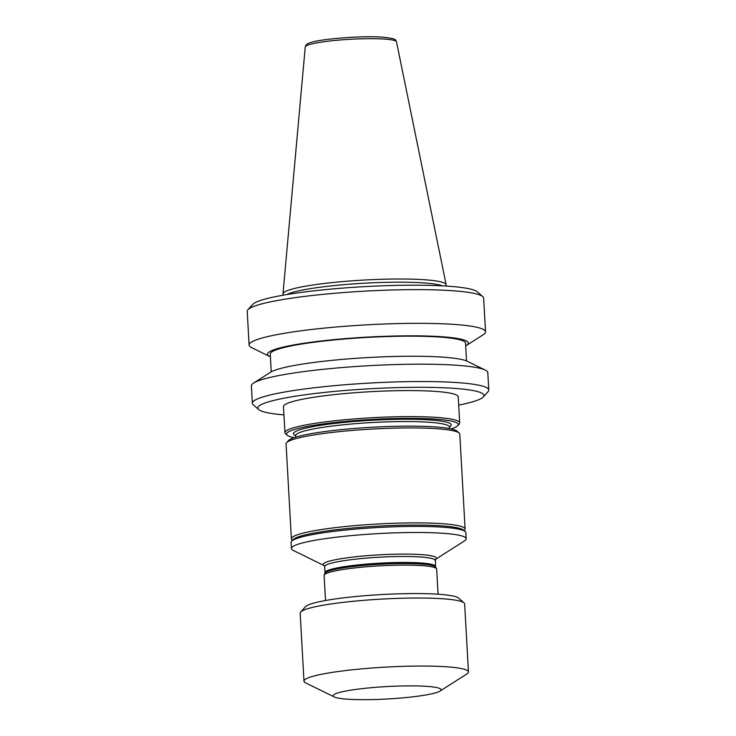 <?xml version="1.0" encoding="UTF-8"?>
<svg xmlns="http://www.w3.org/2000/svg" width="736" height="736" viewBox="0 0 736 736"><rect width="100%" height="100%" fill="white"/><g stroke="black" fill="none" stroke-linecap="round" stroke-linejoin="round"><path stroke-width="1.1" d="M325.514 600.521L324.107 575.432A56.368 6.477 -3.2 0 1 324.171 575.074A56.368 6.477 -3.2 0 1 360.98 567.263A56.368 6.477 -3.2 0 1 421.507 565.579A56.368 6.477 -3.2 0 1 436.568 568.79A56.368 6.477 -3.2 0 1 436.669 569.14L438.067 594.228M334.319 696.974L305.753 682.962A82.368 9.467 -3.2 0 1 303.986 681.159L300.178 613.134A82.368 9.467 -3.2 0 1 300.674 612.002L305.495 606.685A77.216 8.878 -3.2 0 1 357.797 596.335A77.216 8.878 -3.2 0 1 438.454 594.246A77.216 8.878 -3.2 0 1 458.648 598.12L464.039 602.876A82.368 9.467 -3.2 0 1 464.655 603.934L468.455 671.968A82.368 9.467 -3.2 0 1 466.891 673.955L440.064 691.067A54.05 6.21 -3.2 0 1 401.948 697.94A54.05 6.21 -3.2 0 1 347.696 699.2A54.05 6.21 -3.2 0 1 334.319 696.974A54.05 6.21 -3.2 0 1 362.204 688.629A54.05 6.21 -3.2 0 1 426.549 686.348A54.05 6.21 -3.2 0 1 440.064 691.067M300.674 612.002A82.368 9.467 -3.2 0 1 356.463 600.972A82.368 9.467 -3.2 0 1 442.492 598.745A82.368 9.467 -3.2 0 1 464.039 602.876M303.986 681.159A82.368 9.467 -3.2 0 1 355.792 669.438A82.368 9.467 -3.2 0 1 446.301 666.77A82.368 9.467 -3.2 0 1 468.455 671.968M283.47 295.127L283.13 294.492A81.724 9.393 -3.2 0 1 282.983 293.83A81.724 9.393 -3.2 0 1 335.018 282.293A81.724 9.393 -3.2 0 1 424.184 279.717A81.724 9.393 -3.2 0 1 446.145 284.703A81.724 9.393 -3.2 0 1 446.08 285.375L445.804 286.056M286.828 294.556A80.307 9.228 -3.2 0 1 344.384 284.62A80.307 9.228 -3.2 0 1 423.32 282.891A80.307 9.228 -3.2 0 1 442.41 285.853M270.379 356.794A100.565 11.555 -3.2 0 1 269.643 356.463L251.648 347.64A118.395 13.607 -3.2 0 1 249.099 345.055L247.213 311.356A118.395 13.607 -3.2 0 1 247.922 309.736L252.742 304.41A113.252 13.018 -3.2 0 1 329.461 289.239A113.252 13.018 -3.2 0 1 447.755 286.175A113.252 13.018 -3.2 0 1 477.379 291.852L482.761 296.608A118.395 13.607 -3.2 0 1 483.644 298.135L485.53 331.835A118.395 13.607 -3.2 0 1 483.285 334.687L466.385 345.469A100.565 11.555 -3.2 0 1 465.695 345.874M247.922 309.736A118.395 13.607 -3.2 0 1 328.127 293.866A118.395 13.607 -3.2 0 1 451.794 290.674A118.395 13.607 -3.2 0 1 482.761 296.608M249.099 345.055A118.395 13.607 -3.2 0 1 323.573 328.192A118.395 13.607 -3.2 0 1 453.68 324.374A118.395 13.607 -3.2 0 1 485.53 331.835M269.643 356.463A100.565 11.555 -3.2 0 1 321.522 340.943A100.565 11.555 -3.2 0 1 441.241 336.702A100.565 11.555 -3.2 0 1 466.385 345.469M271.225 371.846L270.232 354.108A97.805 11.242 -3.2 0 1 331.752 340.188A97.805 11.242 -3.2 0 1 439.226 337.033A97.805 11.242 -3.2 0 1 465.538 343.197L466.532 360.934M283.94 414.883A113.252 13.018 -3.2 0 1 258.621 409.538L253.239 404.782A118.395 13.607 -3.2 0 1 252.356 403.254L251.381 385.894A118.395 13.607 -3.2 0 1 253.626 383.042L270.526 372.26A100.565 11.555 -3.2 0 1 341.458 359.462A100.565 11.555 -3.2 0 1 442.382 357.126A100.565 11.555 -3.2 0 1 467.268 361.266L485.263 370.088A118.395 13.607 -3.2 0 1 487.812 372.674L488.787 390.034A118.395 13.607 -3.2 0 1 488.078 391.653L483.258 396.98A113.252 13.018 -3.2 0 1 458.694 405.113M253.626 383.042A118.395 13.607 -3.2 0 1 337.134 367.972A118.395 13.607 -3.2 0 1 455.961 365.212A118.395 13.607 -3.2 0 1 485.263 370.088M252.356 403.254A118.395 13.607 -3.2 0 1 326.821 386.4A118.395 13.607 -3.2 0 1 456.927 382.573A118.395 13.607 -3.2 0 1 488.787 390.034M258.621 409.538A113.252 13.018 -3.2 0 1 322.994 392.582A113.252 13.018 -3.2 0 1 453.459 388.295A113.252 13.018 -3.2 0 1 483.258 396.98M294.078 437.69A85.965 9.881 -3.2 0 1 287.206 435.234L285.586 433.808A87.51 10.056 -3.2 0 1 284.933 432.676A87.51 10.056 -3.2 0 1 339.977 420.219A87.51 10.056 -3.2 0 1 436.144 417.386A87.51 10.056 -3.2 0 1 459.687 422.906A87.51 10.056 -3.2 0 1 459.163 424.102L457.718 425.693A85.965 9.881 -3.2 0 1 451.159 428.913M284.933 432.676L283.48 406.64A87.51 10.056 -3.2 0 1 338.523 394.174A87.51 10.056 -3.2 0 1 434.691 391.35A87.51 10.056 -3.2 0 1 458.234 396.87L459.687 422.906M287.206 435.234A85.965 9.881 -3.2 0 1 336.067 422.363A85.965 9.881 -3.2 0 1 435.105 419.106A85.965 9.881 -3.2 0 1 457.718 425.693M292.44 540.325L292.036 539.966A86.995 10 -3.2 0 1 291.382 538.844L286.074 443.882A86.995 10 -3.2 0 1 286.598 442.695L288.521 440.56A84.934 9.761 -3.2 0 1 346.058 429.18A84.934 9.761 -3.2 0 1 434.783 426.889A84.934 9.761 -3.2 0 1 457.001 431.14L459.154 433.044A86.995 10 -3.2 0 1 459.798 434.166L465.106 529.129A86.995 10 -3.2 0 1 464.591 530.325L464.232 530.72M286.598 442.695A86.995 10 -3.2 0 1 345.524 431.029A86.995 10 -3.2 0 1 436.393 428.683A86.995 10 -3.2 0 1 459.154 433.044M291.382 538.844A86.995 10 -3.2 0 1 346.104 526.461A86.995 10 -3.2 0 1 441.701 523.646A86.995 10 -3.2 0 1 465.106 529.129M291.41 548.532L291.07 542.45A87.51 10.056 -3.2 0 1 291.594 541.254L293.038 539.654A85.965 9.881 -3.2 0 1 351.274 528.135A85.965 9.881 -3.2 0 1 441.066 525.817A85.965 9.881 -3.2 0 1 463.551 530.122L465.17 531.548A87.51 10.056 -3.2 0 1 465.824 532.68L466.164 538.761A87.51 10.056 -3.2 0 1 464.508 540.877L435.436 559.415A56.626 6.504 -3.2 0 0 421.084 554.604A56.626 6.504 -3.2 0 0 354.172 556.931A56.626 6.504 -3.2 0 0 324.236 565.616L293.296 550.445A87.51 10.056 -3.2 0 1 291.41 548.532A87.51 10.056 -3.2 0 1 346.454 536.075A87.51 10.056 -3.2 0 1 442.621 533.25A87.51 10.056 -3.2 0 1 466.164 538.761M291.594 541.254A87.51 10.056 -3.2 0 1 350.87 529.524A87.51 10.056 -3.2 0 1 442.281 527.16A87.51 10.056 -3.2 0 1 465.17 531.548M435.491 566.435L435.684 567.162A55.577 6.385 -3.2 0 0 420.836 563.997A55.577 6.385 -3.2 0 0 361.155 565.653A55.577 6.385 -3.2 0 0 324.861 573.362L324.981 572.617A55.338 6.357 -3.2 0 1 359.784 564.733A55.338 6.357 -3.2 0 1 420.596 562.948A55.338 6.357 -3.2 0 1 435.491 566.435L435.482 559.369M324.981 572.617L324.65 566.637A55.338 6.357 -3.2 0 1 359.453 558.753A55.338 6.357 -3.2 0 1 420.265 556.968A55.338 6.357 -3.2 0 1 435.151 560.455M396.502 41.86C395.122 39.854 397.725 38.741 382.554 37.168C361.91 35.411 317.63 39.312 310.132 42.762C307.473 43.36 305.845 44.758 305.247 46.957A45.706 5.253 -3.2 0 1 334.356 40.508A45.706 5.253 -3.2 0 1 384.22 39.063A45.706 5.253 -3.2 0 1 396.502 41.86L446.145 284.703M428.646 422.216A76.958 8.841 -3.2 0 1 449.346 427.073A79.019 9.08 -3.2 0 0 430.036 419.934A79.019 9.08 -3.2 0 0 335.027 423.375A79.019 9.08 -3.2 0 0 295.67 435.675A76.958 8.841 -3.2 0 1 344.08 424.7A76.958 8.841 -3.2 0 1 428.646 422.216M324.861 573.362L324.171 575.074M305.247 46.957L282.983 293.83M449.448 426.604L449.429 428.564M295.752 437.156L295.522 435.215M324.65 566.637L324.199 565.588M435.684 567.162L436.568 568.79"/></g></svg>
